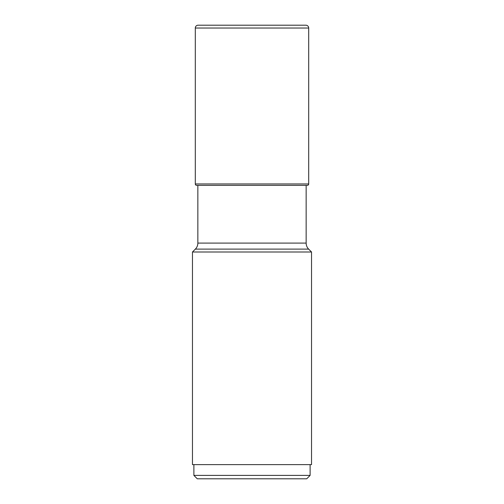 <?xml version="1.0" encoding="UTF-8"?>
<svg xmlns="http://www.w3.org/2000/svg" width="504" height="504" viewBox="0 0 504 504"><rect width="100%" height="100%" fill="white"/><g stroke="black" fill="none" stroke-linecap="round" stroke-linejoin="round"><path stroke-width="0.76" d="M198.135 25.2A2.835 2.835 0 0 0 195.3 28.035A2.835 2.835 0 0 1 198.135 25.2L305.865 25.2A2.835 2.835 0 0 1 308.7 28.035L308.7 183.96L195.3 183.96L195.3 28.035L195.3 183.96A1.417 1.417 0 0 0 196.718 185.377A1.417 1.417 0 0 1 195.3 183.96M196.718 185.377L307.283 185.377A1.417 1.417 0 0 0 308.7 183.96M306.149 243.092L197.852 243.092A8.505 8.505 0 0 1 195.357 249.108L192.465 252L311.535 252L308.643 249.108A8.505 8.505 0 0 1 306.149 243.092L306.149 185.377M197.852 243.092L197.852 185.377M192.465 252L192.465 464.625L311.535 464.625L311.535 252M193.882 475.398L197.284 478.8L306.716 478.8L310.118 475.398L193.882 475.398L193.882 464.625M195.3 28.035L308.7 28.035M195.357 249.108L308.643 249.108M310.118 475.398L310.118 464.625"/></g></svg>
